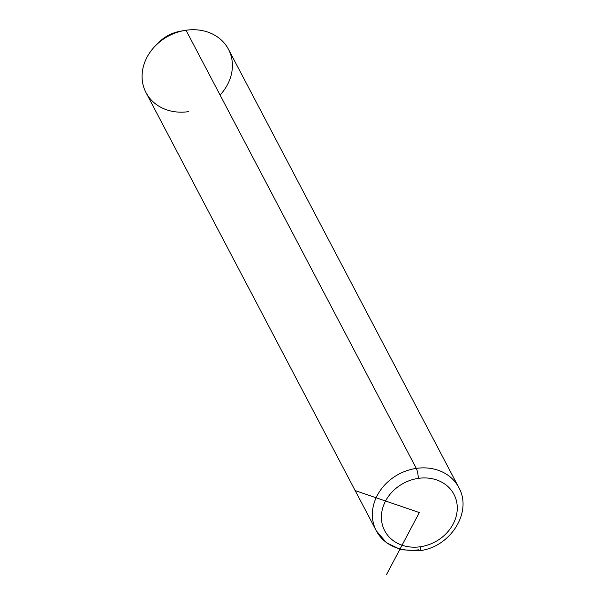 <?xml version="1.0" encoding="UTF-8"?>
<svg xmlns="http://www.w3.org/2000/svg" width="605" height="605" viewBox="0 0 605 605"><rect width="100%" height="100%" fill="white"/><g stroke="black" fill="none" stroke-linecap="round" stroke-linejoin="round"><path stroke-width="0.91" d="M155.364 45.859L158.283 42.879A35.4 30.114 -27.7 0 1 180.54 31.18L184.646 30.469A46.577 39.627 152.3 0 0 155.364 45.859A46.577 39.627 152.3 0 0 145.737 92.089A46.577 39.627 152.3 0 0 188.45 111.66M220.076 95.038A46.577 39.627 152.3 0 0 228.471 49.285A46.577 39.627 152.3 0 0 186.022 30.25A46.577 39.627 152.3 0 0 184.646 30.469M181.583 31.014A35.4 30.114 152.3 0 0 156.96 44.294M416.3 468.391A46.577 39.627 152.3 0 0 376.287 530.767A46.577 39.627 152.3 0 0 418.728 549.801A7.449 1.505 -98.3 0 0 419.605 550.663A7.449 1.505 -98.3 0 0 420.354 546.754A39.121 33.29 -27.7 0 1 381.415 518.069A39.121 33.29 -27.7 0 1 418.32 478.373A39.121 33.29 -27.7 0 1 457.259 507.058A39.121 33.29 -27.7 0 1 420.354 546.754A39.121 33.29 152.3 0 0 457.259 507.058A39.121 33.29 152.3 0 0 418.32 478.373A7.449 1.505 -98.3 0 0 416.3 468.391L186.022 30.25L416.3 468.391A46.577 39.627 -27.7 0 1 458.741 487.426A46.577 39.627 152.3 0 0 416.3 468.391A7.449 1.505 81.7 0 1 418.32 478.373A39.121 33.29 152.3 0 0 381.415 518.069A39.121 33.29 152.3 0 0 420.354 546.754A7.449 1.505 81.7 0 1 419.605 550.663L400.986 549.748L386.436 542.745L376.287 530.767A46.577 39.627 -27.7 0 1 416.3 468.391M376.287 530.767L146.009 92.626A46.577 39.627 -27.7 0 1 186.022 30.25A46.577 39.627 -27.7 0 1 228.471 49.285L458.741 487.426C472.906 512.102 450.15 547.381 419.605 550.663M355.014 490.549L419.333 512.564L386.413 574.75"/></g></svg>
